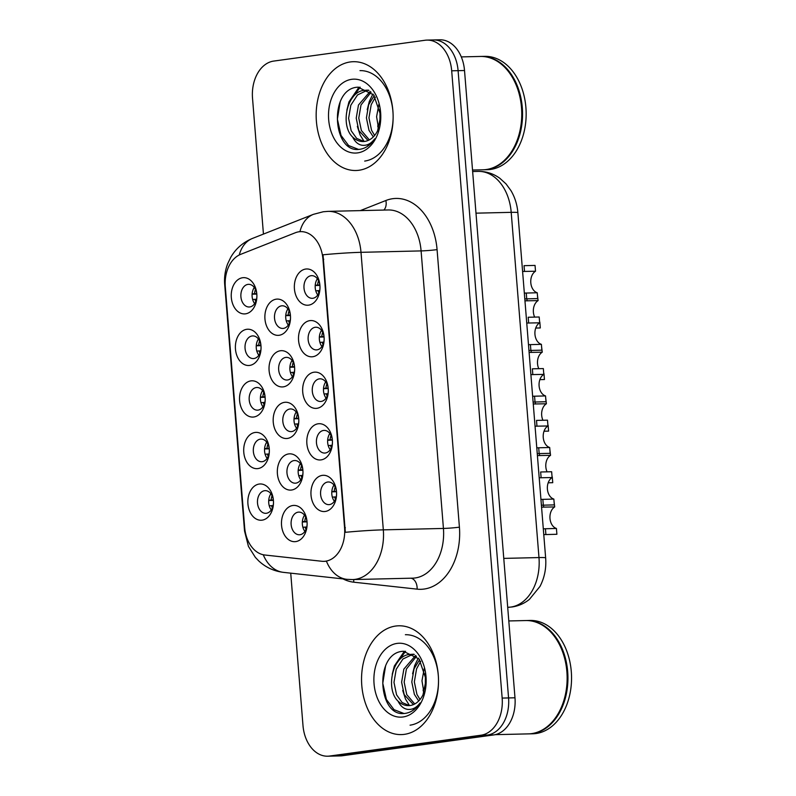 <?xml version="1.0" encoding="UTF-8"?>
<svg xmlns="http://www.w3.org/2000/svg" width="796" height="796" viewBox="0 0 796 796"><rect width="100%" height="100%" fill="white"/><g stroke="black" fill="none" stroke-linecap="round" stroke-linejoin="round"><path stroke-width="1.19" d="M257.974 468.575A18.139 12.826 88.7 0 1 243.775 452.277A18.139 12.826 88.7 0 1 255.068 432.467A18.139 12.826 88.7 0 1 269.337 450.218A18.139 12.826 88.7 0 1 257.974 468.575M260.421 439.123A11.333 8.02 -91.3 0 0 253.327 451.053A11.333 8.02 -91.3 0 0 261.595 461.74A11.333 8.02 -91.3 0 0 262.232 461.69A11.333 8.02 -91.3 0 0 269.337 450.218A11.333 8.02 -91.3 0 0 261.058 439.074A11.333 8.02 -91.3 0 0 260.421 439.123M253.825 416.995A18.139 12.826 88.7 0 1 239.616 400.696A18.139 12.826 88.7 0 1 250.919 380.886A18.139 12.826 88.7 0 1 265.187 398.637A18.139 12.826 88.7 0 1 253.825 416.995M256.272 387.543A11.333 8.02 -91.3 0 0 249.178 399.473A11.333 8.02 -91.3 0 0 257.446 410.159A11.333 8.02 -91.3 0 0 258.083 410.109A11.333 8.02 -91.3 0 0 265.187 398.637A11.333 8.02 -91.3 0 0 256.909 387.493A11.333 8.02 -91.3 0 0 256.272 387.543M249.665 365.414A18.139 12.826 88.7 0 1 235.467 349.116A18.139 12.826 88.7 0 1 246.76 329.305A18.139 12.826 88.7 0 1 261.038 347.056A18.139 12.826 88.7 0 1 249.665 365.414M252.113 335.962A11.333 8.02 -91.3 0 0 245.029 347.892A11.333 8.02 -91.3 0 0 253.287 358.578A11.333 8.02 -91.3 0 0 253.934 358.528A11.333 8.02 -91.3 0 0 261.038 347.056A11.333 8.02 -91.3 0 0 252.76 335.912A11.333 8.02 -91.3 0 0 252.113 335.962M245.516 313.833A18.139 12.826 88.7 0 1 231.318 297.535A18.139 12.826 88.7 0 1 242.611 277.734A18.139 12.826 88.7 0 1 256.889 295.475A18.139 12.826 88.7 0 1 245.516 313.833M247.964 284.381A11.333 8.02 -91.3 0 0 240.88 296.311A11.333 8.02 -91.3 0 0 249.138 306.997A11.333 8.02 -91.3 0 0 249.785 306.948A11.333 8.02 -91.3 0 0 256.889 295.475A11.333 8.02 -91.3 0 0 248.611 284.331A11.333 8.02 -91.3 0 0 247.964 284.381M262.123 520.156A18.139 12.826 88.7 0 1 247.924 503.858A18.139 12.826 88.7 0 1 259.217 484.048A18.139 12.826 88.7 0 1 273.486 501.798A18.139 12.826 88.7 0 1 262.123 520.156M264.57 490.704A11.333 8.02 -91.3 0 0 257.476 502.634A11.333 8.02 -91.3 0 0 265.745 513.32A11.333 8.02 -91.3 0 0 266.381 513.271A11.333 8.02 -91.3 0 0 273.486 501.798A11.333 8.02 -91.3 0 0 265.207 490.654A11.333 8.02 -91.3 0 0 264.57 490.704M291.595 490.018A18.139 12.826 88.7 0 1 277.396 473.729A18.139 12.826 88.7 0 1 288.689 453.919A18.139 12.826 88.7 0 1 302.968 471.67A18.139 12.826 88.7 0 1 291.595 490.018M294.042 460.576A11.333 8.02 -91.3 0 0 286.948 472.496A11.333 8.02 -91.3 0 0 295.216 483.192A11.333 8.02 -91.3 0 0 295.853 483.142A11.333 8.02 -91.3 0 0 302.968 471.67A11.333 8.02 -91.3 0 0 294.679 460.526A11.333 8.02 -91.3 0 0 294.042 460.576M287.446 438.437A18.139 12.826 88.7 0 1 273.247 422.149A18.139 12.826 88.7 0 1 284.54 402.338A18.139 12.826 88.7 0 1 298.808 420.089A18.139 12.826 88.7 0 1 287.446 438.437M289.893 408.995A11.333 8.02 -91.3 0 0 282.799 420.925A11.333 8.02 -91.3 0 0 291.067 431.611A11.333 8.02 -91.3 0 0 291.704 431.561A11.333 8.02 -91.3 0 0 298.808 420.089A11.333 8.02 -91.3 0 0 290.53 408.945A11.333 8.02 -91.3 0 0 289.893 408.995M283.296 386.856A18.139 12.826 88.7 0 1 269.098 370.568A18.139 12.826 88.7 0 1 280.391 350.757A18.139 12.826 88.7 0 1 294.659 368.508A18.139 12.826 88.7 0 1 283.296 386.856M285.744 357.414A11.333 8.02 -91.3 0 0 278.65 369.344A11.333 8.02 -91.3 0 0 286.918 380.03A11.333 8.02 -91.3 0 0 287.555 379.981A11.333 8.02 -91.3 0 0 294.659 368.508A11.333 8.02 -91.3 0 0 286.381 357.364A11.333 8.02 -91.3 0 0 285.744 357.414M279.147 335.275A18.139 12.826 88.7 0 1 264.949 318.987A18.139 12.826 88.7 0 1 276.242 299.177A18.139 12.826 88.7 0 1 290.51 316.927A18.139 12.826 88.7 0 1 279.147 335.275M281.595 305.833A11.333 8.02 -91.3 0 0 274.501 317.763A11.333 8.02 -91.3 0 0 282.769 328.45A11.333 8.02 -91.3 0 0 283.406 328.4A11.333 8.02 -91.3 0 0 290.51 316.927A11.333 8.02 -91.3 0 0 282.232 305.783A11.333 8.02 -91.3 0 0 281.595 305.833M295.744 541.598A18.139 12.826 88.7 0 1 281.545 525.3A18.139 12.826 88.7 0 1 292.838 505.5A18.139 12.826 88.7 0 1 307.117 523.251A18.139 12.826 88.7 0 1 295.744 541.598M298.192 512.156A11.333 8.02 -91.3 0 0 291.107 524.076A11.333 8.02 -91.3 0 0 299.366 534.773A11.333 8.02 -91.3 0 0 300.002 534.723A11.333 8.02 -91.3 0 0 307.117 523.251A11.333 8.02 -91.3 0 0 298.838 512.107A11.333 8.02 -91.3 0 0 298.192 512.156M321.067 459.889A18.139 12.826 88.7 0 1 306.868 443.591A18.139 12.826 88.7 0 1 318.161 423.79A18.139 12.826 88.7 0 1 332.439 441.541A18.139 12.826 88.7 0 1 321.067 459.889M323.514 430.447A11.333 8.02 -91.3 0 0 316.43 442.367A11.333 8.02 -91.3 0 0 324.688 453.063A11.333 8.02 -91.3 0 0 325.335 453.004A11.333 8.02 -91.3 0 0 332.439 441.541A11.333 8.02 -91.3 0 0 324.161 430.397A11.333 8.02 -91.3 0 0 323.514 430.447M316.917 408.308A18.139 12.826 88.7 0 1 302.719 392.01A18.139 12.826 88.7 0 1 314.012 372.21A18.139 12.826 88.7 0 1 328.29 389.96A18.139 12.826 88.7 0 1 316.917 408.308M319.365 378.866A11.333 8.02 -91.3 0 0 312.271 390.786A11.333 8.02 -91.3 0 0 320.539 401.483A11.333 8.02 -91.3 0 0 321.176 401.423A11.333 8.02 -91.3 0 0 328.29 389.96A11.333 8.02 -91.3 0 0 320.002 378.816A11.333 8.02 -91.3 0 0 319.365 378.866M312.768 356.727A18.139 12.826 88.7 0 1 298.57 340.429A18.139 12.826 88.7 0 1 309.863 320.629A18.139 12.826 88.7 0 1 324.141 338.38A18.139 12.826 88.7 0 1 312.768 356.727M315.216 327.285A11.333 8.02 -91.3 0 0 308.122 339.205A11.333 8.02 -91.3 0 0 316.39 349.902A11.333 8.02 -91.3 0 0 317.027 349.852A11.333 8.02 -91.3 0 0 324.141 338.38A11.333 8.02 -91.3 0 0 315.853 327.236A11.333 8.02 -91.3 0 0 315.216 327.285M308.619 305.147A18.139 12.826 88.7 0 1 294.421 288.849A18.139 12.826 88.7 0 1 305.714 269.048A18.139 12.826 88.7 0 1 319.982 286.799A18.139 12.826 88.7 0 1 308.619 305.147M311.067 275.705A11.333 8.02 -91.3 0 0 303.973 287.625A11.333 8.02 -91.3 0 0 312.241 298.321A11.333 8.02 -91.3 0 0 312.878 298.271A11.333 8.02 -91.3 0 0 319.982 286.799A11.333 8.02 -91.3 0 0 311.704 275.655A11.333 8.02 -91.3 0 0 311.067 275.705M325.216 511.47A18.139 12.826 88.7 0 1 311.017 495.172A18.139 12.826 88.7 0 1 322.31 475.371A18.139 12.826 88.7 0 1 336.589 493.122A18.139 12.826 88.7 0 1 325.216 511.47M327.663 482.028A11.333 8.02 -91.3 0 0 320.579 493.948A11.333 8.02 -91.3 0 0 328.838 504.644A11.333 8.02 -91.3 0 0 329.484 504.584A11.333 8.02 -91.3 0 0 336.589 493.122A11.333 8.02 -91.3 0 0 328.31 481.978A11.333 8.02 -91.3 0 0 327.663 482.028M267.128 458.367A11.333 8.02 88.7 0 1 266.75 442.188M262.978 406.786A11.333 8.02 88.7 0 1 262.6 390.607M258.829 355.215A11.333 8.02 88.7 0 1 258.441 339.026M254.67 303.634A11.333 8.02 88.7 0 1 254.292 287.446M271.277 509.947A11.333 8.02 88.7 0 1 270.899 493.769M300.749 479.819A11.333 8.02 88.7 0 1 300.371 463.63M296.6 428.238A11.333 8.02 88.7 0 1 296.221 412.049M292.45 376.657A11.333 8.02 88.7 0 1 292.072 360.469M288.301 325.076A11.333 8.02 88.7 0 1 287.923 308.888M304.898 531.4A11.333 8.02 88.7 0 1 304.52 515.211M330.221 449.69A11.333 8.02 88.7 0 1 329.842 433.502M326.071 398.109A11.333 8.02 88.7 0 1 325.693 381.921M321.922 346.529A11.333 8.02 88.7 0 1 321.544 330.34M317.773 294.948A11.333 8.02 88.7 0 1 317.395 278.759M334.37 501.271A11.333 8.02 88.7 0 1 333.992 485.082M295.306 232.76A30.606 21.641 88.7 0 1 299.007 231.775A30.606 21.641 88.7 0 1 300.739 231.636A30.606 21.641 88.7 0 1 322.967 259.277L344.569 527.788A30.606 21.641 88.7 0 1 323.783 561.349A30.606 21.641 88.7 0 1 321.743 561.26L264.849 555.011A30.606 21.641 88.7 0 1 244.661 527.459L225.298 286.799A30.606 21.641 88.7 0 1 240.661 254.352L295.306 232.76M350.29 61.949A54.417 38.477 -91.3 0 0 316.261 119.191A54.417 38.477 -91.3 0 0 355.921 170.503A54.417 38.477 -91.3 0 0 359.006 170.254A54.417 38.477 -91.3 0 0 393.035 113.022A54.417 38.477 -91.3 0 0 353.374 61.7A54.417 38.477 -91.3 0 0 350.29 61.949A54.417 38.477 -91.3 0 0 316.261 119.191A54.417 38.477 -91.3 0 0 355.921 170.503A54.417 38.477 -91.3 0 0 359.006 170.254A54.417 38.477 -91.3 0 0 393.035 113.022A54.417 38.477 -91.3 0 0 353.374 61.7A54.417 38.477 -91.3 0 0 350.29 61.949M395.672 626.044A54.417 38.477 -91.3 0 0 361.643 683.276A54.417 38.477 -91.3 0 0 401.303 734.599A54.417 38.477 -91.3 0 0 404.388 734.35A54.417 38.477 -91.3 0 0 438.417 677.107A54.417 38.477 -91.3 0 0 398.756 625.795A54.417 38.477 -91.3 0 0 395.672 626.044A54.417 38.477 -91.3 0 0 361.643 683.276A54.417 38.477 -91.3 0 0 401.303 734.599A54.417 38.477 -91.3 0 0 404.388 734.35A54.417 38.477 -91.3 0 0 438.417 677.107A54.417 38.477 -91.3 0 0 398.756 625.795A54.417 38.477 -91.3 0 0 395.672 626.044M323.017 254.79L345.345 532.315A39.681 2.249 -4.6 0 1 383.324 529.857A45.342 32.069 88.7 0 1 355.086 579.369A45.342 32.069 88.7 0 1 352.519 579.578L412.626 578.165A45.342 32.069 -91.3 0 0 415.194 577.956A45.342 32.069 -91.3 0 0 443.432 528.445L421.094 250.909A45.342 32.069 -91.3 0 0 388.169 209.965L328.061 211.368A45.342 32.069 88.7 0 1 360.996 252.322A39.681 2.249 175.4 0 0 323.017 254.79M301.525 231.626L302.868 231.666M364.687 161.081A45.342 32.069 -91.3 0 0 393.045 113.38A45.342 32.069 -91.3 0 0 359.991 70.625A45.342 32.069 -91.3 0 1 393.045 113.38A45.342 32.069 -91.3 0 1 364.687 161.081M410.069 725.176A45.342 32.069 -91.3 0 0 438.427 677.476A45.342 32.069 -91.3 0 0 405.383 634.711M290.729 573.16L302.987 725.484A34.009 24.049 -91.3 0 0 327.683 756.2L334.101 756.051A34.009 24.049 -91.3 0 0 336.021 755.892L487.391 735.066A34.009 24.049 -91.3 0 0 508.564 697.933L458.098 70.665A34.009 24.049 -91.3 0 0 433.402 39.949A34.009 24.049 -91.3 0 0 431.472 40.108M263.247 554.752A39.681 27.93 96.3 0 0 283.485 572.364L346.877 579.329A39.681 27.93 96.3 0 1 326.43 561.19L324.877 561.319M327.683 756.2A34.009 24.049 -91.3 0 0 329.614 756.041L480.983 735.215A34.009 24.049 -91.3 0 0 502.157 698.082L451.69 70.814A34.009 24.049 -91.3 0 0 426.994 40.098A34.009 24.049 -91.3 0 0 425.064 40.258L273.695 61.083A34.009 24.049 -91.3 0 0 252.521 98.216L263.446 234.094M464.516 70.516A34.009 24.049 -91.3 0 0 439.81 39.8L433.402 39.949A34.009 24.049 -91.3 0 1 458.098 70.665L508.564 697.933A34.009 24.049 -91.3 0 1 487.391 735.066L336.021 755.892A34.009 24.049 -91.3 0 1 334.101 756.051L340.509 755.902A34.009 24.049 -91.3 0 0 342.429 755.742L493.799 734.917A34.009 24.049 -91.3 0 0 514.982 697.784L464.516 70.516L451.69 70.814M540.942 499.42L553.847 499.082L554.315 504.893L541.409 505.221M541.121 477.809L540.653 471.988L551.638 471.739L552.116 477.55L539.2 477.779M331.803 491.838L336.489 491.729M331.832 491.52L336.439 491.271M335.176 487.033A12.467 8.816 -91.3 0 0 334.24 491.321M336.21 496.923L334.688 496.963A12.467 8.816 -91.3 0 0 335.464 499.271M334.688 496.963L332.37 497.152M553.847 499.082A11.333 8.02 88.7 0 1 547.399 489.082A11.333 8.02 88.7 0 1 552.116 477.55M543.3 528.823L556.424 528.454A11.333 8.02 88.7 0 1 549.986 518.465A11.333 8.02 88.7 0 1 554.693 506.933L541.559 507.151M305.704 517.161A12.467 8.816 -91.3 0 0 304.759 521.45L306.957 521.4M302.361 521.649L304.759 521.45M302.331 521.977L307.017 521.868M306.739 527.061L305.216 527.091A12.467 8.816 -91.3 0 0 305.992 529.4M305.216 527.091L302.898 527.28M554.006 501.122L554.693 506.933M556.424 528.454L556.892 534.275L543.768 534.613M273.118 505.609L271.595 505.649A12.467 8.816 -91.3 0 0 272.361 507.947M271.595 505.649L269.267 505.838M268.71 500.525L273.396 500.415M272.073 495.709A12.467 8.816 -91.3 0 0 271.137 500.007L273.336 499.958M268.73 500.196L271.137 500.007M536.793 447.84L549.688 447.501L550.165 453.312L537.25 453.64M536.972 426.228L536.504 420.407L547.489 420.159L547.956 425.969L535.051 426.198M327.654 440.258L332.34 440.148M327.683 439.939L332.29 439.69M331.027 435.452A12.467 8.816 -91.3 0 0 330.091 439.74M332.061 445.342L330.539 445.382A12.467 8.816 -91.3 0 0 331.315 447.69M330.539 445.382L328.221 445.571M549.688 447.501A11.333 8.02 88.7 0 1 543.25 437.501A11.333 8.02 88.7 0 1 547.956 425.969M532.633 396.259L545.539 395.92L546.006 401.731L533.101 402.06M532.822 374.647L532.355 368.827L543.34 368.578L543.807 374.389L530.892 374.618M323.504 388.677L328.191 388.567M323.534 388.358L328.131 388.11M326.877 383.871A12.467 8.816 -91.3 0 0 325.932 388.159M327.912 393.771L326.39 393.801A12.467 8.816 -91.3 0 0 327.166 396.11M326.39 393.801L324.072 393.99M545.539 395.92A11.333 8.02 88.7 0 1 539.101 385.921A11.333 8.02 88.7 0 1 543.807 374.389M528.484 344.678L541.389 344.34L541.857 350.15L528.952 350.479M528.673 323.067L528.196 317.256L539.19 316.997L539.658 322.808L526.743 323.047M319.355 337.096L324.042 336.987M319.375 336.778L323.982 336.529M322.728 332.29A12.467 8.816 -91.3 0 0 321.783 336.579M323.763 342.19L322.241 342.22A12.467 8.816 -91.3 0 0 323.007 344.529M322.241 342.22L319.922 342.409M541.389 344.34A11.333 8.02 88.7 0 1 534.952 334.34A11.333 8.02 88.7 0 1 539.658 322.808M524.335 293.107L537.24 292.759L537.708 298.57L524.803 298.898M524.514 271.486L524.047 265.675L535.041 265.416L535.509 271.227L522.594 271.466M315.206 285.525L319.892 285.406M315.226 285.197L319.833 284.948M318.569 280.709A12.467 8.816 -91.3 0 0 317.634 284.998M319.614 290.61L318.092 290.639A12.467 8.816 -91.3 0 0 318.858 292.948M318.092 290.639L315.763 290.829M537.24 292.759A11.333 8.02 88.7 0 1 530.803 282.759A11.333 8.02 88.7 0 1 535.509 271.227M547.091 471.839A11.333 8.02 88.7 0 1 550.543 455.352L537.409 455.571M301.555 465.58A12.467 8.816 -91.3 0 0 300.609 469.869L302.808 469.819M298.211 470.068L300.609 469.869M298.182 470.396L302.868 470.287M302.589 475.481L301.067 475.51A12.467 8.816 -91.3 0 0 301.833 477.819M301.067 475.51L298.749 475.7M549.857 449.541L550.543 455.352M552.275 476.874L552.742 482.694L548.175 482.804M542.942 420.258A11.333 8.02 88.7 0 1 546.394 403.771L533.26 403.99M297.405 414A12.467 8.816 -91.3 0 0 296.46 418.288L298.659 418.238M294.052 418.487L296.46 418.288M294.032 418.815L298.719 418.706M298.44 423.9L296.918 423.93A12.467 8.816 -91.3 0 0 297.684 426.238M296.918 423.93L294.59 424.119M545.708 397.96L546.394 403.771M548.126 425.293L548.593 431.114L544.026 431.223M538.793 368.677A11.333 8.02 88.7 0 1 542.245 352.19L529.111 352.409M293.246 362.419A12.467 8.816 -91.3 0 0 292.311 366.717L294.51 366.657M289.903 366.906L292.311 366.717M289.883 367.235L294.57 367.125M294.291 372.319L292.769 372.349A12.467 8.816 -91.3 0 0 293.535 374.657M292.769 372.349L290.44 372.538M541.559 346.379L542.245 352.19M543.976 373.712L544.444 379.533L539.877 379.642M472.516 170.036L482.993 169.797A56.685 40.079 -91.3 0 0 486.207 169.538A56.685 40.079 -91.3 0 0 521.738 112.186A56.685 40.079 -91.3 0 0 480.336 56.456L461.282 56.904M483.401 169.777A56.685 40.079 -91.3 0 0 483.799 169.777A56.685 40.079 -91.3 0 0 487.003 169.518A56.685 40.079 -91.3 0 0 522.455 109.898A56.685 40.079 -91.3 0 0 481.142 56.436A56.685 40.079 -91.3 0 0 480.734 56.456M483.799 169.777L487.401 169.687A56.685 40.079 -91.3 0 0 490.615 169.429A56.685 40.079 -91.3 0 0 526.057 109.808A56.685 40.079 -91.3 0 0 484.744 56.357L481.142 56.436M378.568 128.604L376.588 116.704L378.846 104.465M379.891 124.355L380.04 108.943M373.314 136.892L368.996 130.325L366.409 117.888L368.638 104.783L374.229 95.6M374.627 135.429L371.543 130.265L368.956 117.828L371.185 104.724L375.354 97.192M368.031 140.514L358.817 130.564L356.23 118.126L358.469 105.022L370.21 91.381M369.354 139.877L361.364 130.504L358.777 118.067L361.006 104.963L371.115 92.157M352.658 137.051A25.631 18.119 -91.3 0 0 363.265 141.539A25.631 18.119 -91.3 0 0 364.707 141.419A25.631 18.119 -91.3 0 0 377.612 130.753L380.777 115.49A36.964 26.139 -91.3 0 0 351.683 79.321A36.964 26.139 -91.3 0 0 328.668 119.679A36.964 26.139 -91.3 0 0 357.603 152.892A36.964 26.139 -91.3 0 0 380.777 115.49L373.702 94.923L358.001 87.182C328.838 88.167 332.211 152.116 358.469 149.439L359.822 149.31C365.722 148.394 370.687 144.902 374.717 138.812C371.165 143.618 367.026 145.777 362.319 145.29C358.28 144.733 355.066 141.986 352.658 137.051C339.922 125.261 346.917 91.261 364.558 90.316L368.916 90.396M364.051 141.489L356.717 138.444L351.185 130.743L348.598 118.306L350.827 105.201L357.523 94.933L367.404 90.227M358.608 149.429L348.628 145.569L341.036 135.41L337.395 119.191L340.21 101.659M351.126 99.58L360.2 87.182M346.857 110.186L348.956 101.898L359.016 87.142M368.429 145.678L367.274 144.763M364.11 141.489L360.11 134.962L357.344 126.375M367.215 109.709L369.314 101.42L372.916 93.988M378.438 128.942L377.702 125.897M495.212 734.658L528.385 733.882A56.685 40.079 -91.3 0 0 531.589 733.623A56.685 40.079 -91.3 0 0 567.12 676.272A56.685 40.079 -91.3 0 0 525.718 620.552L508.793 620.95M528.783 733.872A56.685 40.079 -91.3 0 0 529.181 733.862A56.685 40.079 -91.3 0 0 532.395 733.604A56.685 40.079 -91.3 0 0 567.837 673.983A56.685 40.079 -91.3 0 0 526.524 620.532A56.685 40.079 -91.3 0 0 526.126 620.542M529.181 733.862L532.793 733.783A56.685 40.079 -91.3 0 0 535.997 733.524A56.685 40.079 -91.3 0 0 571.448 673.904A56.685 40.079 -91.3 0 0 530.126 620.442L526.524 620.532M423.96 692.699L421.97 680.799L424.228 668.56M425.273 688.45L425.422 673.028M418.706 700.977L414.388 694.41L411.791 681.973L414.029 668.869L419.621 659.695M420.019 699.525L416.925 694.351L414.338 681.913L416.577 668.809L420.736 661.287M413.423 704.599L404.209 694.649L401.612 682.212L403.851 669.108L415.602 655.466M414.746 703.972L406.746 694.59L404.159 682.152L406.398 669.048L416.507 656.252M398.05 701.147A25.631 18.119 -91.3 0 0 408.647 705.624A25.631 18.119 -91.3 0 0 410.099 705.515A25.631 18.119 -91.3 0 0 422.994 694.838L426.159 679.585A36.964 26.139 -91.3 0 0 397.075 643.407A36.964 26.139 -91.3 0 0 374.05 683.774A36.964 26.139 -91.3 0 0 402.995 716.977A36.964 26.139 -91.3 0 0 426.159 679.585L419.094 659.018L403.393 651.267C374.22 652.252 377.593 716.211 403.861 713.524L405.214 713.395C411.114 712.49 416.079 708.987 420.099 702.908C416.547 707.704 412.418 709.863 407.701 709.375C403.662 708.818 400.448 706.072 398.05 701.147C385.304 689.356 392.299 655.347 409.94 654.412L414.298 654.481M409.442 705.584L402.109 702.53L396.577 694.828L393.98 682.391L396.219 669.287L402.905 659.028L412.786 654.312M404 713.514L394.01 709.664L386.418 699.495L382.776 683.276L385.602 665.755M396.517 663.665L405.582 651.267M392.239 674.272L394.338 665.993L404.398 651.227M413.811 709.763L412.656 708.848M409.492 705.584L405.502 699.047L402.726 690.46M412.597 673.794L414.696 665.516L418.298 658.083M423.82 693.027L423.084 689.983M534.643 317.097A11.333 8.02 88.7 0 1 538.096 300.609L524.962 300.828M289.097 310.838A12.467 8.816 -91.3 0 0 288.162 315.136L290.361 315.077M285.754 315.325L288.162 315.136M285.734 315.654L290.421 315.544M290.142 320.738L288.62 320.768A12.467 8.816 -91.3 0 0 289.386 323.077M288.62 320.768L286.291 320.957M537.409 294.799L538.096 300.609M539.827 322.131L540.295 327.952L535.728 328.061M268.968 454.028L267.446 454.068A12.467 8.816 -91.3 0 0 268.212 456.367M267.446 454.068L265.118 454.257M264.561 448.944L269.247 448.835M267.924 444.128A12.467 8.816 -91.3 0 0 266.988 448.427L269.187 448.377M264.58 448.616L266.988 448.427M264.819 402.448L263.297 402.487A12.467 8.816 -91.3 0 0 264.063 404.786M263.297 402.487L260.969 402.676M260.411 397.363L265.098 397.254M263.775 392.547A12.467 8.816 -91.3 0 0 262.839 396.846L265.038 396.796M260.431 397.035L262.839 396.846M260.67 350.867L259.148 350.907A12.467 8.816 -91.3 0 0 259.914 353.205M259.148 350.907L256.819 351.096M256.262 345.782L260.949 345.673M259.625 340.967A12.467 8.816 -91.3 0 0 258.69 345.265L260.889 345.215M256.282 345.454L258.69 345.265M256.511 299.286L254.989 299.326A12.467 8.816 -91.3 0 0 255.765 301.634M254.989 299.326L252.67 299.515M252.113 294.202L256.8 294.092M255.476 289.386A12.467 8.816 -91.3 0 0 254.541 293.684L256.74 293.634M252.133 293.873L254.541 293.684M344.569 527.788L345.365 527.768M322.967 259.277L323.753 259.257M459.411 527.161A11.333 0.647 -4.6 0 1 443.432 528.445L383.324 529.857L360.996 252.322L421.094 250.909A11.333 0.647 -4.6 0 0 437.074 249.626L459.411 527.161A56.685 40.079 88.7 0 1 424.109 589.05A56.685 40.079 88.7 0 1 417.124 589.149L353.732 582.184A56.685 40.079 88.7 0 1 343.056 578.911M328.061 211.368L323.266 211.756L313.405 214.343A39.681 27.154 68.4 0 0 299.943 231.676M245.029 530.594A39.681 2.249 175.4 0 0 244.531 531.002L224.701 284.5A39.681 2.249 -4.6 0 1 225.169 284.112M224.701 284.5C224.134 277.456 225.109 270.56 227.646 263.824L230.81 257.207C235.835 248.591 243.069 242.322 252.511 238.412A39.681 27.154 68.4 0 0 239.248 254.989M360.28 210.622L385.861 200.512A56.685 40.079 88.7 0 1 437.074 249.626M502.157 698.082L514.982 697.784M480.983 735.215L493.799 734.917M329.614 756.041L342.429 755.742M385.861 200.512A11.333 7.761 -111.6 0 1 383.821 210.064M353.633 579.548A11.333 7.98 -83.7 0 1 353.732 582.184M411.104 578.195A11.333 7.98 -83.7 0 1 417.124 589.149M545.648 557.936C546.424 568.135 544.544 577.637 539.987 586.443L529.44 599.358C524.275 603.497 518.475 606.045 512.017 606.98L508.176 607.288A45.342 32.069 -91.3 0 0 510.743 607.079A45.342 32.069 -91.3 0 0 538.982 557.568L511.201 212.343A45.342 32.069 -91.3 0 0 478.277 171.389C486.147 171.299 493.331 173.588 499.828 178.274L506.047 183.916L510.992 190.662C514.932 197.368 517.221 204.721 517.868 212.711L545.648 557.936A22.676 1.284 -4.6 0 0 538.982 557.568L503.769 558.394M475.988 213.169L511.201 212.343A22.676 1.284 -4.6 0 1 517.868 212.711M543.32 505.152L542.852 499.331M545.429 528.713L545.897 534.534M543.539 505.152L543.698 507.191M539.171 453.571L538.703 447.75M535.021 401.99L534.554 396.179M530.872 350.409L530.405 344.598M526.723 298.828L526.255 293.018M539.389 453.571L539.549 455.611M535.24 401.99L535.4 404.03M531.091 350.409L531.25 352.449M526.932 298.828L527.101 300.868M323.783 561.349L324.957 561.319M300.739 231.636L301.575 231.616M283.485 572.364C273.884 571.19 265.605 567.339 258.63 560.812L255.357 557.369L248.442 546.394L244.531 531.002M313.405 214.343L252.511 238.412M346.877 579.329L352.519 579.578M426.994 40.098L433.402 39.949M478.277 171.389L472.635 171.528M368.548 90.147L366.13 90.197M413.94 654.232L411.512 654.292"/></g></svg>
